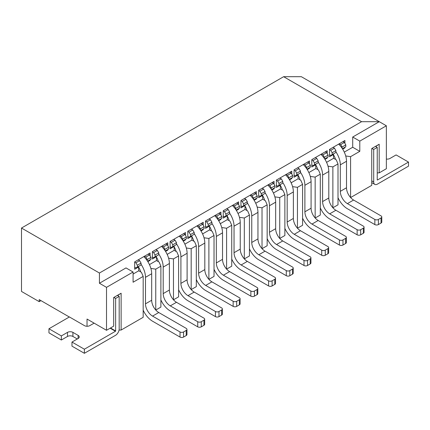 <?xml version="1.0" encoding="UTF-8"?>
<svg xmlns="http://www.w3.org/2000/svg" width="430" height="430" viewBox="0 0 430 430"><rect width="100%" height="100%" fill="white"/><g stroke="black" fill="none" stroke-linecap="round" stroke-linejoin="round"><path stroke-width="0.64" d="M138.487 266.433L138.75 270.782L141.405 272.314L143.179 276.404L133.085 282.236L133.085 272.007L106.516 287.348L106.516 330.294L113.687 326.155L113.687 297.522L121.126 293.228L121.126 330.041L143.179 317.308L143.179 276.404M138.75 266.896L134.676 269.25L134.676 261.886L150.086 252.99L150.086 255.85M150.086 259.736L150.086 260.349L147.855 261.639M167.797 245.627L167.797 242.762L152.387 251.657L152.387 259.021L156.461 256.667L156.461 260.553L149.452 264.6M167.797 249.513L167.797 250.126L165.566 251.416M185.513 235.398L185.513 232.539L170.103 241.434L170.103 248.798L174.177 246.444L174.177 250.33L167.168 254.377M185.513 239.284L185.513 239.897L183.277 241.187M203.223 225.175L203.223 222.31L187.813 231.206L187.813 238.569L191.887 236.22L191.887 240.107L184.878 244.149M203.223 229.061L203.223 229.674L200.987 230.964M220.934 214.946L220.934 212.087L205.524 220.982L205.524 228.346L209.598 225.992L209.598 229.878L202.589 233.925M220.934 218.832L220.934 219.45L218.698 220.735M238.645 204.723L238.645 201.858L223.234 210.754L223.234 218.118L227.309 215.769L227.309 219.655L220.3 223.697M238.645 208.609L238.645 209.222L236.414 210.512M256.355 194.5L256.355 191.635L240.945 200.53L240.945 207.894L245.019 205.54L245.019 209.426L238.01 213.474M256.355 198.38L256.355 198.999L254.125 200.283M262.467 194.854L262.735 199.203L255.726 203.25M262.735 195.317L258.661 197.666L258.661 190.302L274.066 181.406L274.066 184.271M274.066 188.157L274.066 188.77L271.835 190.06M280.177 184.631L280.446 188.974L273.437 193.022M280.446 185.088L276.372 187.442L276.372 180.079L291.782 171.183L291.782 174.048M291.782 177.934L291.782 178.547L289.546 179.837M297.893 174.403L298.157 178.751L291.148 182.798M298.157 174.865L294.082 177.214L294.082 169.855L309.492 160.954L309.492 163.819M309.492 167.705L309.492 168.318L307.256 169.608M315.604 164.179L315.867 168.522L308.858 172.57M315.867 164.636L311.793 166.99L311.793 159.627L327.203 150.731L327.203 153.596M327.203 157.482L327.203 158.095L324.973 159.385M333.315 153.951L333.578 158.299L326.569 162.346M333.578 154.413L329.504 156.762L329.504 149.403L344.914 140.502L344.914 143.367M344.914 147.253L344.914 147.866L342.683 149.156M133.085 272.007L126.001 267.917L99.432 283.257L99.432 273.028L361.565 121.69L379.276 121.69L352.707 137.03L352.707 147.253L344.279 152.118M138.75 270.782L133.085 274.055M150.887 268.444L155.757 269.148L155.757 310.008M155.778 310.035L160.89 307.084L160.89 266.181L155.757 269.148M160.89 266.181L159.121 262.09L156.461 260.553M156.461 256.667L156.198 256.21M168.598 258.215L173.467 258.919L173.467 299.785M173.489 299.812L178.6 296.856L178.6 255.952L173.467 258.919M178.6 255.952L176.832 251.862L174.177 250.33M174.177 246.444L173.908 245.981M186.314 247.992L191.178 248.696L191.178 289.557M191.2 289.583L196.316 286.633L196.316 245.729L191.178 248.696M196.316 245.729L194.543 241.638L191.887 240.107M191.887 236.22L191.619 235.758M204.024 237.763L208.889 238.467L208.889 279.333M208.91 279.36L214.027 276.404L214.027 235.5L208.889 238.467M214.027 235.5L212.253 231.41L209.598 229.878M209.598 225.992L209.335 225.53M221.735 227.54L226.599 228.244L226.599 269.105M226.626 269.132L231.738 266.181L231.738 225.277L226.599 228.244M231.738 225.277L229.964 221.187L227.309 219.655M227.309 215.769L227.045 215.306M232.098 259.838L231.738 260.043M244.337 258.908L249.448 255.952L249.448 215.048L244.315 218.015L244.315 258.881M239.446 217.317L244.315 218.015M249.448 215.048L247.68 210.958L245.019 209.426M245.019 205.54L244.756 205.083M121.126 330.041L119.067 330.041M40.984 300.64L39.211 301.661L39.211 299.619L69.321 317.001M257.156 207.088L262.026 207.792L262.026 248.653M262.047 248.68L267.159 245.729L267.159 204.825L262.026 207.792M267.159 204.825L265.391 200.735L262.735 199.203M274.872 196.865L279.737 197.564L279.737 238.43M279.758 238.456L284.875 235.506L284.875 194.602L279.737 197.564M284.875 194.602L283.101 190.511L280.446 188.974M292.583 186.636L297.447 187.34L297.447 228.201M297.469 228.228L302.586 225.277L302.586 184.373L297.447 187.34M302.586 184.373L300.812 180.283L298.157 178.751M310.293 176.413L315.158 177.112L315.158 217.978M315.185 218.005L320.296 215.054L320.296 174.15L315.158 177.112M320.296 174.15L318.522 170.06L315.867 168.522M328.004 166.184L332.874 166.888L332.874 207.754M332.895 207.776L338.007 204.825L338.007 163.921L332.874 166.888M338.007 163.921L336.238 159.831L333.578 158.299M345.715 155.961L350.584 156.66L350.584 197.526M352.707 147.253L359.792 151.344L350.584 156.66M39.211 301.661L21.5 291.438L21.5 228.04L283.633 76.696L301.344 76.696L386.36 125.78L386.36 168.727L379.185 172.871L377.239 172.871M87.032 326.268L87.032 319.049L106.516 330.294M99.432 283.257L106.516 287.348M21.5 228.04L99.432 273.028M283.633 76.696L361.565 121.69M350.606 197.553L371.746 185.346L371.746 148.533L379.185 144.238L379.185 172.871M386.36 125.78L359.792 141.121L359.792 151.344M352.707 137.03L359.792 141.121M375.643 146.485L379.185 144.238M121.126 293.228L117.583 295.474M344.914 140.502L343.145 141.733M344.382 147.56L344.914 147.866M327.203 150.731L325.435 151.957M326.671 157.788L327.203 158.095M309.492 160.954L307.719 162.185M308.96 168.012L309.492 168.318M291.782 171.183L290.008 172.408M291.25 178.24L291.782 178.547M274.066 181.406L272.298 182.637M273.539 188.464L274.066 188.77M256.355 191.635L254.587 192.86M255.823 198.692L256.355 198.999M238.645 201.858L236.876 203.089M238.112 208.916L238.645 209.222M220.934 212.087L219.16 213.312M220.402 219.139L220.934 219.45M203.223 222.31L201.45 223.535M202.691 229.367L203.223 229.674M185.513 232.539L183.739 233.764M184.981 239.591L185.513 239.897M167.797 242.762L166.028 243.987M167.265 249.819L167.797 250.126M150.086 252.99L148.318 254.216M149.554 260.043L150.086 260.349M342.968 141.631L344.382 142.448L345.801 144.905L342.081 147.049L340.662 144.593L339.248 143.776M342.398 148.71L345.801 146.743L345.801 144.905M329.504 154.719L330.745 155.434L335.884 152.467L335.884 151.806A16.281 9.401 -120 0 1 340.313 164.84L346.51 161.266A16.281 9.401 -120 0 0 342.081 148.226L342.081 147.049M346.51 161.266L346.51 187.77A10.019 5.784 -120 0 0 353.594 200.041L381.044 215.892A2.505 1.446 -0 0 1 381.781 216.913L381.781 222.025A2.505 1.446 -0 0 1 381.044 223.046L378.389 224.584A2.505 1.446 -0 0 1 374.847 224.584L347.397 208.733A16.281 9.401 60 0 1 338.007 197.714M332.164 154.617L332.164 152.774L330.745 150.323L329.504 149.608M335.884 152.467L334.465 153.29M335.497 159.406A10.019 5.784 -120 0 0 333.578 154.924M340.313 164.84L340.313 191.35A10.019 5.784 -120 0 0 347.397 203.621L374.847 219.467A2.505 1.446 -0 0 0 378.389 219.467L381.044 217.935A2.505 1.446 -0 0 0 381.781 216.913M338.652 144.12A16.281 9.401 60 0 1 342.081 148.226M330.745 150.323L334.465 148.173L335.884 150.629L332.164 152.774M333.046 147.356L334.465 148.173M340.662 144.593L344.382 142.448M335.884 151.806L335.884 150.629M386.36 159.062A3.832 2.215 0 0 0 389.956 158.471L396.1 154.924L408.5 162.083L408.5 166.174L377.416 184.121A5.262 3.037 120 0 1 374.788 184.379A5.262 3.037 120 0 1 373.697 181.971L373.697 149.452L377.239 147.409L375.465 146.383M408.5 162.083L377.416 180.03M377.239 179.928L377.239 147.409M373.697 149.452L371.923 148.431M94.116 323.14L89.816 325.623A3.805 2.198 180 0 1 84.431 325.623L69.413 316.953L48.955 328.762L48.955 332.852L61.35 340.012L67.499 336.464A3.832 2.215 180 0 1 72.917 336.464L77.293 338.985M48.955 328.762L61.35 335.921L61.35 340.012M61.35 335.921L67.499 332.374A3.832 2.215 180 0 1 72.917 332.374L78.126 335.379A3.832 2.215 180 0 1 79.249 336.943A3.832 2.215 180 0 1 78.126 338.507L71.977 342.054L71.977 346.145L84.377 353.304L115.46 335.357A5.262 3.037 120 0 0 119.18 328.918L119.18 296.399L115.638 298.442L115.638 330.96L115.46 331.267L110.144 328.197M71.977 342.054L84.377 349.214L84.377 353.304M84.377 349.214L115.46 331.267M117.406 295.372L119.18 296.399M113.864 297.42L115.638 298.442M325.257 151.854L326.671 152.672L328.09 155.128L324.37 157.278L322.952 154.822L321.538 154.004M324.688 158.933L328.09 156.966L328.09 155.128M311.793 164.943L313.035 165.663L318.173 162.696L318.173 162.035A16.281 9.401 -120 0 1 322.597 175.069L328.8 171.489A16.281 9.401 -120 0 0 324.37 158.455L324.37 157.278M328.8 171.489L328.8 197.994A10.019 5.784 -120 0 0 335.884 210.265L363.334 226.115A2.505 1.446 -0 0 1 364.07 227.137L364.07 232.254A2.505 1.446 -0 0 1 363.334 233.275L360.679 234.807A2.505 1.446 -0 0 1 357.137 234.807L329.681 218.956A16.281 9.401 60 0 1 320.296 207.943M314.454 164.84L314.454 163.002L313.035 160.546L311.793 159.831M318.173 162.696L316.754 163.513M317.786 169.63A10.019 5.784 -120 0 0 315.867 165.147M322.597 175.069L322.597 201.573A10.019 5.784 -120 0 0 329.681 213.844L357.137 229.695A2.505 1.446 -0 0 0 360.679 229.695L363.334 228.163A2.505 1.446 -0 0 0 364.07 227.137M320.941 154.349A16.281 9.401 60 0 1 324.37 158.455M313.035 160.546L316.754 158.401L318.173 160.852L314.454 163.002M315.335 157.584L316.754 158.401M322.952 154.822L326.671 152.672M318.173 162.035L318.173 160.852M307.541 162.083L308.96 162.9L310.379 165.351L306.66 167.501L305.241 165.045L303.822 164.228M306.977 169.157L310.379 167.195L310.379 165.351M294.082 175.171L295.324 175.886L300.457 172.919L300.457 172.258A16.281 9.401 -120 0 1 304.886 185.292L311.083 181.713A16.281 9.401 -120 0 0 306.66 168.678L306.66 167.501M311.083 181.713L311.083 208.222A10.019 5.784 -120 0 0 318.173 220.493L345.623 236.344A2.505 1.446 -0 0 1 346.36 237.365L346.36 242.477A2.505 1.446 -0 0 1 345.623 243.498L342.968 245.035A2.505 1.446 -0 0 1 339.426 245.035L311.97 229.185A16.281 9.401 60 0 1 302.586 218.166M296.738 175.069L296.738 173.225L295.324 170.775L294.082 170.06M300.457 172.919L299.043 173.742M300.075 179.858A10.019 5.784 -120 0 0 298.157 175.37M304.886 185.292L304.886 211.802A10.019 5.784 -120 0 0 311.97 224.073L339.426 239.918A2.505 1.446 -0 0 0 342.968 239.918L345.623 238.387A2.505 1.446 -0 0 0 346.36 237.365M303.231 164.572A16.281 9.401 60 0 1 306.66 168.678M295.324 170.775L299.043 168.625L300.457 171.081L296.738 173.225M297.625 167.807L299.043 168.625M305.241 165.045L308.96 162.9M300.457 172.258L300.457 171.081M289.831 172.306L291.25 173.123L292.663 175.58L288.944 177.724L287.53 175.273L286.111 174.456M289.261 179.385L292.663 177.418L292.663 175.58M276.372 185.394L277.613 186.109L282.746 183.148L282.746 182.487A16.281 9.401 -120 0 1 287.175 195.521L293.373 191.941A16.281 9.401 -120 0 0 288.944 178.907L288.944 177.724M293.373 191.941L293.373 218.445A10.019 5.784 -120 0 0 300.457 230.716L327.913 246.567A2.505 1.446 -0 0 1 328.644 247.589L328.644 252.7A2.505 1.446 -0 0 1 327.913 253.727L325.257 255.259A2.505 1.446 -0 0 1 321.715 255.259L294.26 239.408A16.281 9.401 60 0 1 284.875 228.394M279.027 185.292L279.027 183.454L277.613 180.998L276.372 180.283M282.746 183.148L281.333 183.965M282.365 190.081A10.019 5.784 -120 0 0 280.446 185.599M287.175 195.521L287.175 222.025A10.019 5.784 -120 0 0 294.26 234.296L321.715 250.147A2.505 1.446 -0 0 0 325.257 250.147L327.913 248.61A2.505 1.446 -0 0 0 328.644 247.589M285.515 174.8A16.281 9.401 60 0 1 288.944 178.907M277.613 180.998L281.333 178.853L282.746 181.304L279.027 183.454M279.914 178.036L281.333 178.853M287.53 175.273L291.25 173.123M282.746 182.487L282.746 181.304M272.12 182.535L273.539 183.352L274.953 185.803L271.233 187.953L269.82 185.497L268.401 184.68M271.55 189.608L274.953 187.647L274.953 185.803M258.661 195.623L259.897 196.338L265.036 193.371L265.036 192.71A16.281 9.401 -120 0 1 269.465 205.744L275.662 202.165A16.281 9.401 -120 0 0 271.233 189.13L271.233 187.953M275.662 202.165L275.662 228.674A10.019 5.784 -120 0 0 282.746 240.945L310.202 256.791A2.505 1.446 -0 0 1 310.933 257.817L310.933 262.929A2.505 1.446 -0 0 1 310.202 263.95L307.541 265.487A2.505 1.446 -0 0 1 303.999 265.487L276.549 249.636A16.281 9.401 60 0 1 267.159 238.618M261.316 195.521L261.316 193.677L259.897 191.226L258.661 190.511M265.036 193.371L263.617 194.188M264.649 200.31A10.019 5.784 -120 0 0 262.735 195.822M269.465 205.744L269.465 232.254A10.019 5.784 -120 0 0 276.549 244.519L303.999 260.37A2.505 1.446 -0 0 0 307.541 260.37L310.202 258.839A2.505 1.446 -0 0 0 310.933 257.817M267.804 185.024A16.281 9.401 60 0 1 271.233 189.13M259.897 191.226L263.617 189.076L265.036 191.533L261.316 193.677M262.203 188.259L263.617 189.076M269.82 185.497L273.539 183.352M265.036 192.71L265.036 191.533M254.409 192.758L255.823 193.575L257.242 196.032L253.523 198.176L252.104 195.725L250.69 194.908M253.84 199.837L257.242 197.87L257.242 196.032M240.945 205.846L242.187 206.561L247.325 203.6L247.325 202.939A16.281 9.401 -120 0 1 251.754 215.973L257.952 212.393A16.281 9.401 -120 0 0 253.523 199.359L253.523 198.176M257.952 212.393L257.952 238.897A10.019 5.784 -120 0 0 265.036 251.168L292.486 267.019A2.505 1.446 -0 0 1 293.222 268.041L293.222 273.152A2.505 1.446 -0 0 1 292.486 274.179L289.831 275.711A2.505 1.446 -0 0 1 286.289 275.711L258.839 259.86A16.281 9.401 60 0 1 249.448 248.841M243.606 205.744L243.606 203.906L242.187 201.45L240.945 200.735M247.325 203.6L245.906 204.417M246.938 210.533A10.019 5.784 -120 0 0 245.019 206.051M251.754 215.973L251.754 242.477A10.019 5.784 -120 0 0 258.839 254.748L286.289 270.599A2.505 1.446 -0 0 0 289.831 270.599L292.486 269.062A2.505 1.446 -0 0 0 293.222 268.041M250.093 195.252A16.281 9.401 60 0 1 253.523 199.359M242.187 201.45L245.906 199.305L247.325 201.756L243.606 203.906M244.487 198.483L245.906 199.305M252.104 195.725L255.823 193.575M247.325 202.939L247.325 201.756M236.699 202.987L238.112 203.804L239.531 206.255L235.812 208.405L234.393 205.948L232.979 205.131M236.129 210.06L239.531 208.099L239.531 206.255M223.234 216.075L224.476 216.79L229.615 213.823L229.615 213.162A16.281 9.401 -120 0 1 234.038 226.196L240.241 222.616A16.281 9.401 -120 0 0 235.812 209.582L235.812 208.405M240.241 222.616L240.241 249.126A10.019 5.784 -120 0 0 247.325 261.397L274.775 277.242A2.505 1.446 -0 0 1 275.512 278.269L275.512 283.381A2.505 1.446 -0 0 1 274.775 284.402L272.12 285.934A2.505 1.446 -0 0 1 268.578 285.934L241.123 270.088A16.281 9.401 60 0 1 231.738 259.07M225.895 215.973L225.895 214.129L224.476 211.678L223.234 210.958M229.615 213.823L228.196 214.64M229.228 220.762A10.019 5.784 -120 0 0 227.309 216.274M234.038 226.196L234.038 252.7A10.019 5.784 -120 0 0 241.123 264.971L268.578 280.822A2.505 1.446 -0 0 0 272.12 280.822L274.775 279.29A2.505 1.446 -0 0 0 275.512 278.269M232.383 205.475A16.281 9.401 60 0 1 235.812 209.582M224.476 211.678L228.196 209.528L229.615 211.985L225.895 214.129M226.777 208.711L228.196 209.528M234.393 205.948L238.112 203.804M229.615 213.162L229.615 211.985M218.983 213.21L220.402 214.027L221.821 216.483L218.101 218.628L216.682 216.177L215.263 215.36M218.418 220.289L221.821 218.322L221.821 216.483M205.524 226.298L206.766 227.013L211.899 224.051L211.899 223.39A16.281 9.401 -120 0 1 216.328 236.425L222.525 232.845A16.281 9.401 -120 0 0 218.101 219.811L218.101 218.628M222.525 232.845L222.525 259.349A10.019 5.784 -120 0 0 229.615 271.62L257.065 287.471A2.505 1.446 -0 0 1 257.801 288.492L257.801 293.604A2.505 1.446 -0 0 1 257.065 294.631L254.409 296.162A2.505 1.446 -0 0 1 250.867 296.162L223.412 280.312A16.281 9.401 60 0 1 214.027 269.293M208.179 226.196L208.179 224.358L206.766 221.901L205.524 221.187M211.899 224.051L210.485 224.869M211.517 230.985A10.019 5.784 -120 0 0 209.598 226.502M216.328 236.425L216.328 262.929A10.019 5.784 -120 0 0 223.412 275.2L250.867 291.051A2.505 1.446 -0 0 0 254.409 291.051L257.065 289.514A2.505 1.446 -0 0 0 257.801 288.492M214.672 215.704A16.281 9.401 60 0 1 218.101 219.811M206.766 221.901L210.485 219.757L211.899 222.208L208.179 224.358M209.066 218.934L210.485 219.757M216.682 216.177L220.402 214.027M211.899 223.39L211.899 222.208M201.272 223.433L202.691 224.256L204.105 226.707L200.385 228.857L198.972 226.4L197.553 225.583M200.702 230.512L204.105 228.55L204.105 226.707M187.813 236.527L189.055 237.242L194.188 234.275L194.188 233.614A16.281 9.401 -120 0 1 198.617 246.648L204.814 243.068A16.281 9.401 -120 0 0 200.385 230.034L200.385 228.857M204.814 243.068L204.814 269.572A10.019 5.784 -120 0 0 211.899 281.844L239.354 297.694A2.505 1.446 -0 0 1 240.085 298.721L240.085 303.833A2.505 1.446 -0 0 1 239.354 304.854L236.699 306.386A2.505 1.446 -0 0 1 233.157 306.386L205.701 290.54A16.281 9.401 60 0 1 196.316 279.521M190.469 236.425L190.469 234.581L189.055 232.13L187.813 231.41M194.188 234.275L192.774 235.092M193.806 241.214A10.019 5.784 -120 0 0 191.887 236.726M198.617 246.648L198.617 273.152A10.019 5.784 -120 0 0 205.701 285.423L233.157 301.274A2.505 1.446 -0 0 0 236.699 301.274L239.354 299.742A2.505 1.446 -0 0 0 240.085 298.721M196.956 225.927A16.281 9.401 60 0 1 200.385 230.034M189.055 232.13L192.774 229.98L194.188 232.436L190.469 234.581M191.355 229.163L192.774 229.98M198.972 226.4L202.691 224.256M194.188 233.614L194.188 232.436M183.562 233.662L184.981 234.479L186.394 236.935L182.675 239.08L181.261 236.629L179.842 235.807M182.992 240.741L186.394 238.774L186.394 236.935M170.103 246.75L171.339 247.465L176.477 244.503L176.477 243.837A16.281 9.401 -120 0 1 180.906 256.877L187.104 253.297A16.281 9.401 -120 0 0 182.675 240.262L182.675 239.08M187.104 253.297L187.104 279.801A10.019 5.784 -120 0 0 194.188 292.072L221.643 307.923A2.505 1.446 -0 0 1 222.375 308.944L222.375 314.056A2.505 1.446 -0 0 1 221.643 315.077L218.983 316.614A2.505 1.446 -0 0 1 215.441 316.614L187.991 300.763A16.281 9.401 60 0 1 178.6 289.745M172.758 246.648L172.758 244.81L171.339 242.353L170.103 241.638M176.477 244.503L175.058 245.32M176.09 251.437A10.019 5.784 -120 0 0 174.177 246.954M180.906 256.877L180.906 283.381A10.019 5.784 -120 0 0 187.991 295.652L215.441 311.503A2.505 1.446 -0 0 0 218.983 311.503L221.643 309.965A2.505 1.446 -0 0 0 222.375 308.944M179.245 236.151A16.281 9.401 60 0 1 182.675 240.262M171.339 242.353L175.058 240.209L176.477 242.66L172.758 244.81M173.645 239.386L175.058 240.209M181.261 236.629L184.981 234.479M176.477 243.837L176.477 242.66M165.851 243.885L167.265 244.708L168.684 247.159L164.964 249.309L163.545 246.852L162.131 246.035M165.281 250.964L168.684 249.002L168.684 247.159M152.387 256.979L153.628 257.694L158.767 254.727L158.767 254.065A16.281 9.401 -120 0 1 163.196 267.1L169.393 263.52A16.281 9.401 -120 0 0 164.964 250.486L164.964 249.309M169.393 263.52L169.393 290.024A10.019 5.784 -120 0 0 176.477 302.295L203.933 318.146A2.505 1.446 -0 0 1 204.664 319.167L204.664 324.285A2.505 1.446 -0 0 1 203.933 325.306L201.272 326.838A2.505 1.446 -0 0 1 197.73 326.838L170.28 310.992A16.281 9.401 60 0 1 160.89 299.973M155.047 256.877L155.047 255.033L153.628 252.577L152.387 251.862M158.767 254.727L157.348 255.544M158.38 261.66A10.019 5.784 -120 0 0 156.461 257.178M163.196 267.1L163.196 293.604A10.019 5.784 -120 0 0 170.28 305.875L197.73 321.726A2.505 1.446 -0 0 0 201.272 321.726L203.933 320.194A2.505 1.446 -0 0 0 204.664 319.167M161.535 246.379A16.281 9.401 60 0 1 164.964 250.486M153.628 252.577L157.348 250.432L158.767 252.888L155.047 255.033M155.934 249.615L157.348 250.432M163.545 246.852L167.265 244.708M158.767 254.065L158.767 252.888M148.14 254.114L149.554 254.931L150.973 257.387L147.253 259.532L145.834 257.081L144.421 256.258M147.571 261.193L150.973 259.225L150.973 257.387M134.676 267.202L135.918 267.917L141.056 264.95L141.056 264.289A16.281 9.401 -120 0 1 145.48 277.323L151.682 273.749A16.281 9.401 -120 0 0 147.253 260.714L147.253 259.532M151.682 273.749L151.682 300.253A10.019 5.784 -120 0 0 158.767 312.524L186.217 328.375A2.505 1.446 -0 0 1 186.953 329.396L186.953 334.508A2.505 1.446 -0 0 1 186.217 335.529L183.562 337.066A2.505 1.446 -0 0 1 180.019 337.066L152.564 321.215A16.281 9.401 60 0 1 143.179 310.197M137.337 267.1L137.337 265.262L135.918 262.805L134.676 262.09M141.056 264.95L139.637 265.772M140.669 271.889A10.019 5.784 -120 0 0 138.75 267.406M145.48 277.323L145.48 303.833A10.019 5.784 -120 0 0 152.564 316.104L180.019 331.955A2.505 1.446 -0 0 0 183.562 331.955L186.217 330.417A2.505 1.446 -0 0 0 186.953 329.396M143.824 256.602A16.281 9.401 60 0 1 147.253 260.714M135.918 262.805L139.637 260.655L141.056 263.112L137.337 265.262M138.218 259.838L139.637 260.655M145.834 257.081L149.554 254.931M141.056 264.289L141.056 263.112M374.847 219.467L374.847 224.584M378.389 219.467L378.389 224.584M381.044 223.046L381.044 217.935M347.397 203.621L353.594 200.041M346.51 187.77L340.313 191.35M371.746 180.847L373.697 181.971M67.499 332.374L67.499 336.464M72.917 332.374L72.917 336.464M78.126 335.379L78.126 338.507M115.638 330.96L110.499 327.993M357.137 229.695L357.137 234.807M360.679 229.695L360.679 234.807M363.334 233.275L363.334 228.163M329.681 213.844L335.884 210.265M328.8 197.994L322.597 201.573M339.426 239.918L339.426 245.035M342.968 239.918L342.968 245.035M345.623 243.498L345.623 238.387M311.97 224.073L318.173 220.493M311.083 208.222L304.886 211.802M321.715 250.147L321.715 255.259M325.257 250.147L325.257 255.259M327.913 253.727L327.913 248.61M294.26 234.296L300.457 230.716M293.373 218.445L287.175 222.025M303.999 260.37L303.999 265.487M307.541 260.37L307.541 265.487M310.202 263.95L310.202 258.839M276.549 244.519L282.746 240.945M275.662 228.674L269.465 232.254M286.289 270.599L286.289 275.711M289.831 270.599L289.831 275.711M292.486 274.179L292.486 269.062M258.839 254.748L265.036 251.168M257.952 238.897L251.754 242.477M268.578 280.822L268.578 285.934M272.12 280.822L272.12 285.934M274.775 284.402L274.775 279.29M241.123 264.971L247.325 261.397M240.241 249.126L234.038 252.7M250.867 291.051L250.867 296.162M254.409 291.051L254.409 296.162M257.065 294.631L257.065 289.514M223.412 275.2L229.615 271.62M222.525 259.349L216.328 262.929M233.157 301.274L233.157 306.386M236.699 301.274L236.699 306.386M239.354 304.854L239.354 299.742M205.701 285.423L211.899 281.844M204.814 269.572L198.617 273.152M215.441 311.503L215.441 316.614M218.983 311.503L218.983 316.614M221.643 315.077L221.643 309.965M187.991 295.652L194.188 292.072M187.104 279.801L180.906 283.381M197.73 321.726L197.73 326.838M201.272 321.726L201.272 326.838M203.933 325.306L203.933 320.194M170.28 305.875L176.477 302.295M169.393 290.024L163.196 293.604M180.019 331.955L180.019 337.066M183.562 331.955L183.562 337.066M186.217 335.529L186.217 330.417M152.564 316.104L158.767 312.524M151.682 300.253L145.48 303.833M371.746 182.626L374.788 184.379"/></g></svg>
